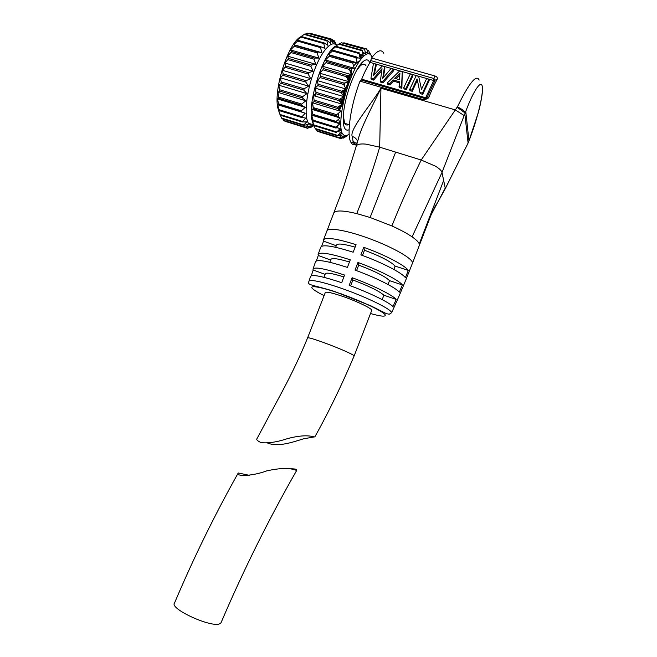 <?xml version="1.0" encoding="UTF-8"?>
<svg xmlns="http://www.w3.org/2000/svg" width="657" height="657" viewBox="0 0 657 657"><rect width="100%" height="100%" fill="white"/><g stroke="black" fill="none" stroke-linecap="round" stroke-linejoin="round"><path stroke-width="0.99" d="M283.996 120.855L282.715 118.909M300.651 36.833C288.259 43.025 273.591 88.777 277.747 107.715L279.529 113.505L281.976 118.679M297.826 109.727L298.064 110.861M315.992 92.103L315.368 96.152M315.048 114.983L315.261 116.117M333.058 50.252L356.423 56.888L355.88 57.685L332.45 51.024L328.426 54.597L357.26 62.842L353.228 62.062L352.686 63.047L329.182 56.321L325.379 59.976L354.271 68.287L350.041 68.295L349.508 69.453L325.962 62.661L322.423 66.234L351.347 74.619L346.97 75.399L346.461 76.672L322.916 69.823L319.663 73.173L348.588 81.616L344.112 83.111L343.652 84.466L320.131 77.559L317.208 80.54L346.075 89.048L341.574 91.175L341.18 92.555L317.717 85.607L315.122 88.104L343.907 96.653L339.439 99.306L339.127 100.677L315.746 93.688L313.479 95.585L342.157 104.176L337.788 107.231L337.558 108.536L314.292 101.523L312.338 102.738L340.876 111.345L336.655 114.671L336.515 115.87L313.405 108.848L311.722 109.333L340.096 117.948L336.072 121.405L336.031 122.457L311.648 115.156L339.833 123.771L336.055 127.203L337.969 127.795L337.287 126.119M336.581 122.645L336.441 121.102M336.409 115.846L336.458 114.852M349.417 69.01L349.762 68.353M352.768 63.31L353.589 62.128M356.242 58.966L357.646 57.726M359.765 56.576L362.582 57.019M296.89 102.623L297.038 103.888M314.136 107.847L314.26 109.119M339.316 129.396L341.205 129.905M347.602 124.978L348.07 124.354M312.995 105.613L313.348 109.826M345.114 82.79L344.169 85.41M342.469 90.765L341.739 93.368M340.425 98.739L339.85 101.498M339.037 106.377L338.667 109.464M338.396 113.333L338.412 116.962M338.618 119.245L339.768 123.278L340.72 124.502M345.056 123.992L345.557 123.59M359.174 61.471L357.137 62.349M356.636 62.719L353.597 65.987M352.004 68.303L350.214 71.358M348.284 75.169L347.036 77.961M350.772 78.257L351.232 74.643M351.257 74.356L351.561 69.018M345.171 95.191L341.837 103.798M341.418 104.709L338.807 109.579M346.962 89.048L348.53 81.64M348.547 81.534L349.302 74.997M338.733 108.824L340.63 105.268M341.509 103.404L348.029 81.813M348.21 80.704L348.834 75.079M340.983 102.796L343.783 96.727M343.841 96.546C344.638 93.466 344.81 91.241 344.342 89.886M339.94 101.022L339.998 101.137C340.482 101.802 341.18 101.268 342.1 99.544L340.375 98.944M340.893 102.689L342.412 100.275L341.812 100.061M343.397 95.865L343.521 91.684L342.034 92.3M342.412 97.564L343.373 97.819L343.693 96.784M343.783 96.464C344.58 93.343 344.711 91.175 344.169 89.968M343.373 97.819L343.094 97.154M336.795 45.456L334.331 40.791L335.251 43.74L332.327 39.289L333.132 42.96L329.929 39.141L330.66 43.485L327.227 40.373L326.866 40.816L327.892 45.317L324.287 42.992L323.761 43.559L324.936 48.429L321.068 46.844L320.509 47.624L297.564 41.095L293.638 44.651L321.873 52.724L317.766 51.919L317.208 52.897L294.196 46.302L290.517 49.94L318.809 58.087L314.514 58.062L313.972 59.196L290.928 52.552L287.528 56.116L315.845 64.329L311.418 65.068L310.917 66.332L287.865 59.623L284.785 62.973L313.093 71.252L308.593 72.705L308.149 74.044L285.122 67.285L282.37 70.283L310.646 78.61L306.137 80.696L305.768 82.068L282.789 75.268L280.383 77.781L308.576 86.157L304.134 88.777L303.838 90.132L280.95 83.299L278.88 85.221L306.959 93.631L302.639 96.653L302.442 97.959L279.66 91.093L277.903 92.35L305.85 100.784L301.703 104.077L301.604 105.276L278.954 98.402L277.484 98.928L305.267 107.37L301.349 110.803L301.349 111.862L277.624 104.759L279.397 110.639L278.305 109.662L280.424 115.246L279.504 113.497M278.847 104.989L277.484 98.928M278.954 98.402L277.903 92.35M279.66 91.093L278.88 85.221M280.95 83.299L281.229 81.944L280.383 77.781M282.789 75.268L283.159 73.904L282.37 70.283M285.122 67.285L285.565 65.955L284.785 62.973M287.865 59.623L288.366 58.374L287.528 56.116M290.928 52.552L291.47 51.427L290.517 49.94M294.196 46.302L294.763 45.341L293.638 44.651M297.564 41.095L298.138 40.332L296.8 40.43L300.914 37.096L299.879 37.392L304.725 34.033L326.931 40.291M329.715 39.461L307.115 33.105L305.234 34.18M307.115 33.105L329.724 39.075M332.22 39.51L309.398 33.367M309.776 33.203L332.187 39.256M369.973 53.225L371.115 55.418M359.363 54.95L363.477 56.116M336.663 45.547C331.99 39.264 321.478 50.77 313.956 71.391C306.376 91.931 303.961 115.657 308.248 122.949L311.467 125.676L313.791 125.487M277.624 104.759L305.234 113.193L301.374 117.389L305.735 118.079L302.154 121.956L306.745 121.89L303.485 125.331L308.215 124.526L305.3 127.45L310.104 125.947L307.533 128.287L312.33 126.119L310.112 127.828L313.874 125.668M339.184 129.519L341.254 130.152M340.326 132.928L342.149 133.494M347.036 135.843L345.36 136.089M344.424 136.032L345.763 136.442L343.348 138.11L347.66 135.58M311.27 125.791L312.33 126.119M337.279 131.293L340.868 132.402L337.427 135.835L342.1 134.989L338.987 137.896L343.751 136.344L340.983 138.652L345.763 136.442M317.232 131.154L316.009 129.207M339.127 134.069L340.26 134.422M311.648 115.156L313.381 121.085L312.1 120.034L314.169 125.659L313.06 123.836L315.434 129.027L337.427 135.835M335.916 127.343L340.096 128.632L336.335 132.476M278.305 109.662L278.716 109.785M313.217 120.198L336.055 127.203L336.113 128.09L313.364 121.102M301.349 111.862L305.234 113.193M336.031 122.457L339.833 123.771M313.052 115.443L311.722 109.333M301.604 105.276L305.267 107.37M336.515 115.87L340.096 117.948M336.466 115.846L313.405 108.848L312.338 102.738M302.442 97.959L305.85 100.784M337.558 108.536L340.876 111.345M314.292 101.523L313.479 95.585M303.838 90.132L306.959 93.631M339.127 100.677L342.157 104.176M315.746 93.688L316.05 92.325L315.122 88.104M305.768 82.068L308.576 86.157M341.18 92.555L343.907 96.653M317.717 85.607L318.095 84.236L317.208 80.54M308.149 74.044L310.646 78.61M343.652 84.466L346.075 89.048M320.131 77.559L320.583 76.212L319.663 73.173M310.917 66.332L313.093 71.252M346.461 76.672L348.588 81.616M322.916 69.823L323.416 68.558L322.423 66.234M313.972 59.196L315.845 64.329M349.508 69.453L351.347 74.619M325.962 62.661L326.504 61.52L325.379 59.976M317.208 52.897L318.809 58.087M352.686 63.047L354.271 68.287M329.182 56.321L329.732 55.344L328.426 54.597M320.509 47.624L321.873 52.724M355.88 57.685L357.26 62.842M332.45 51.024L333 50.236L331.465 50.285L336.195 46.351L334.397 47.164L339.267 43.764L362.237 50.236L363.001 55.262L359.157 54.17M355.831 57.208L360.2 58.457L358.993 53.529L335.653 46.926M359.502 52.946L336.261 46.376L359.486 52.938L358.993 53.529M362.352 52.437L365.571 53.348L364.545 49.259L341.468 42.771L339.579 43.855M364.504 49.02L364.955 49.152L364.545 49.259M341.468 42.771L364.734 48.922M365.259 52.026L367.838 52.749L366.82 49.234L343.521 42.96M343.898 42.787L366.885 48.996M365.308 52.215L369.719 53.463L368.659 50.589L367.099 50.154M362.483 52.979L366.302 54.055M313.356 124.502L311.747 119.221C307.731 100.529 324.312 50.326 336.113 45.933M372.026 57.381C369.037 47.912 358.886 57.455 350.559 78.791C342.182 100.012 338.445 125.963 342.264 133.437L344.613 135.925L349.179 134.603M369.792 62.842C368.38 59.187 365.99 58.9 362.615 61.98C355.084 68.615 345.081 95.536 343.529 113.333C342.88 120.108 343.2 124.937 344.482 127.803C345.549 130.045 347.093 130.686 349.105 129.716M366.803 80.671L366.68 81.624M348.711 124.551C346.953 125.495 345.59 125.076 344.613 123.302L343.332 115.624M378.826 84.162L378.687 85.114M424.43 98.402L360.997 79.973L360.011 81.148C350.616 105.416 346.477 134.636 350.797 142.117C352.218 144.86 354.246 145.476 356.874 143.965M370.072 62.399L433.267 80.392L433.546 80.86L425.859 97.326L425.202 97.622L361.695 79.185C364.43 72.434 367.23 66.842 370.072 62.399L371.566 58.013C377.208 50.384 381.29 48.807 383.811 53.299M383.097 85.402L382.908 86.338M365.374 81.246L365.785 80.376M382.99 82.839L380.756 82.199L380.378 80.983L382.046 68.681L373.176 78.897L370.942 78.249L373.447 63.515L375.755 64.172L373.439 75.588L382.284 66.029L384.509 66.669L382.711 78.388L391.038 68.525L393.395 69.199L382.62 81.632L382.99 82.839L393.773 70.57L393.395 69.199M380.378 80.983L382.62 81.632M393.173 79.916L389.773 83.702L387.26 82.971L399.628 70.972L402.273 71.72L401.87 88.309L399.349 87.578L399.284 81.673L393.173 79.916L393.518 81.156L390.127 84.909L389.773 83.702M402.273 71.72L401.55 87.11L399.021 86.379M399.932 73.206L399.431 79.678L394.668 78.306L399.932 73.206M403.735 87.742L406.01 88.399L412.522 74.643L410.255 73.995L403.735 87.742L404.047 88.941L406.313 89.598L412.834 76.007L412.522 74.643M422.451 93.154L422.706 94.345L420.176 93.614L419.913 92.415L422.451 93.154L428.906 79.308L426.615 78.651L421.49 89.327L418.681 76.393L416.168 75.678L409.672 89.459L409.968 90.658L412.243 91.315L417.367 80.211L419.93 92.423M419.913 92.415L417.08 78.906L411.955 90.116L409.672 89.459M356.406 145.575L353.425 142.93L352.152 136.352C349.36 129.314 371.665 103.946 380.945 88.235C374.589 101.794 361.046 127.376 358.566 138.159L356.209 146.256M327.12 230.508L343.57 187.081L356.102 146.634C356.603 144.392 359.888 143.555 365.941 144.121L379.672 147.176L421.203 160.012L457.428 106.804C469.205 82.872 476.448 73.962 479.142 80.072M371.566 58.013L434.819 75.933C436.987 76.639 437.767 77.797 437.151 79.415C434.482 84.162 431.756 90.017 428.964 96.99L427.707 98.731L423.699 99.692L425.202 97.622M399.776 74.988L395.908 78.668M422.706 94.345L429.161 80.663L428.906 79.308M399.21 82.798L393.518 81.156M387.26 82.971L387.622 84.186L390.127 84.909M373.176 78.897L373.578 80.113L381.709 70.767M373.578 80.113L371.353 79.472L370.942 78.249M374.227 74.643L376.19 65.56L375.755 64.172M384.509 66.669L384.92 68.049L383.36 77.534M411.955 90.116L412.243 91.315M417.08 78.906L417.367 80.211M406.01 88.399L406.313 89.598M401.55 87.11L401.87 88.309M370.688 60.559L433.916 78.511L435.18 80.031M468.063 143.119L444.846 189.462M457.108 107.272L465.164 113.02L465.328 112.618L464.869 114.203L465.772 111.419L468.95 140.844L468.03 142.577L468.54 141.896M334.117 212.63C336.105 210.15 343.652 210.47 356.759 213.599L370.096 217.492L391.876 225.942C400.713 203.884 410.485 181.907 421.203 160.012L435.427 166.172C439.41 168.619 441.603 170.721 441.997 172.471L445.232 188.066L431.041 214.995M391.876 225.942C400.294 229.745 407.036 233.383 412.087 236.857L441.997 172.471L465.164 113.02M465.328 112.618C464.483 111.025 461.846 109.087 457.428 106.804M468.95 140.844C476.292 122.514 483.043 96.678 482.378 87.857C482.115 78.027 473.754 89.738 465.772 111.419M356.759 213.599C365.473 191.885 373.11 169.744 379.672 147.176L380.945 88.235L455.317 109.908L464.179 115.575M412.087 236.857C416.177 239.706 418.566 242.047 419.256 243.895L419.125 245.89M396.179 299.428C392.845 295.19 372.93 285.286 352.111 277.706L349.187 285.343C369.817 292.891 389.601 302.598 392.985 306.638L396.179 299.428L383.877 295.223L382.185 299.617M402.371 284.949C399.136 280.35 379.056 270.093 357.95 262.472L355.026 270.084C376.009 277.689 396.023 287.774 399.308 292.201L402.371 284.949L389.502 280.638L388.016 284.497M408.301 270.421C405.172 265.469 385.068 254.916 363.806 247.319L360.874 254.883C382.078 262.504 402.183 272.918 405.369 277.689L408.301 270.421L395.12 266.085L393.83 269.427M309.036 281.081L310.531 276.498C311.722 274.141 322.111 276.203 341.697 282.682L344.547 275.037C324.739 268.565 314.218 266.611 312.978 269.165L313.217 269.994L325.084 274.363M311.295 275.718L313.217 269.994M313.11 268.779L315.491 261.864C316.773 259.113 327.416 260.96 347.405 267.407L350.28 259.802C330.134 253.388 319.392 251.647 318.062 254.596L318.275 255.499L330.685 260.032M316.354 260.911L318.275 255.499M318.243 254.103L320.698 247.361C322.078 244.223 332.902 245.849 353.17 252.222L356.069 244.667C335.719 238.343 324.821 236.84 323.392 240.158L323.581 241.135L336.269 245.734M321.667 246.235L323.581 241.135M396.598 301.563L393.469 308.634M402.733 287.306L399.752 294.393M323.63 239.542L326.849 231.207C327.022 227.076 345.229 229.876 367.649 237.957C390.053 245.989 410.37 257.109 412.276 262.053L412.489 263.153L405.763 280.079M408.958 272.179L408.605 272.967M343.48 294.755L340.441 293.498M467.012 145.205L467.423 144.105M307.632 337.772L325.248 292.652C326.02 291.38 332.393 292.817 344.358 296.956C358.164 301.834 372.149 308.691 371.755 310.318L371.657 310.564M354.107 355.987L353.844 355.503C350.041 353.047 340.852 349.039 326.266 343.496C314.342 339.119 308.108 337.255 307.583 337.912C300.692 354.92 292.102 373.045 281.82 392.286L256.977 438.662C256.123 439.656 257.536 440.987 261.215 442.654C268.631 443.368 277.418 442.013 287.569 438.597C305.858 433.768 312.395 436.667 314.391 436.889L303.206 438.909C293.367 441.939 278.404 447.335 267.703 443.089M352.111 277.706L352.916 280.005L350.633 285.877M357.95 262.472L358.706 265.108L356.554 270.643M363.806 247.319L364.487 250.235L362.45 255.466M383.877 295.223C379.508 291.265 369.185 286.189 352.916 280.005M389.502 280.638C385.232 276.441 374.966 271.259 358.706 265.108M395.12 266.085C390.948 261.65 380.74 256.361 364.487 250.235M343.849 276.901C332.007 273.263 325.798 272.285 325.231 273.977L323.926 277.311M349.45 261.987C337.69 258.513 331.489 257.716 330.849 259.605L329.806 262.274M355.117 247.139C343.389 243.804 337.164 243.172 336.458 245.258L335.661 247.295M356.513 70.611L360.102 66.02C362.713 63.598 364.676 63.532 365.982 65.823M289.096 468.843C294.566 468.671 297.12 469.155 296.759 470.313C268.705 519.326 243.46 570.145 221.015 622.779L220.103 623.542C212.696 628.634 168.833 608.711 174.557 602.945C193.618 557.916 214.847 514.595 238.245 472.974M296.759 470.313L296.307 470.355C289.951 467.727 280.054 467.915 266.602 470.913C253.865 475.791 235.707 477.105 238.245 472.983L249.315 475.323M370.031 53.258L369.612 53.135M364.413 55.278L362.91 54.859M341.451 131.088L338.486 130.176M310.211 127.745L308.716 127.286M343.463 138.036L342.888 137.863M307.673 128.123L305.628 127.483M341.147 138.487L339.299 137.921M305.48 127.179L283.594 120.395M339.193 137.617L316.863 130.702M303.69 124.912L281.639 118.096M337.657 135.416L315.155 128.46M302.368 121.364L280.161 114.523M336.598 131.917L313.923 124.929M301.44 117.439L279.389 110.663M301.579 116.626L279.209 109.76M301.349 110.803L278.823 103.929M336.072 121.405L313.069 114.384M301.703 104.077L279.028 97.203M336.655 114.671L313.496 107.658M302.639 96.653L279.841 89.795M337.788 107.231L314.498 100.225M304.134 88.777L281.229 81.944M339.439 99.306L316.05 92.325M306.137 80.696L283.159 73.904M341.574 91.175L318.095 84.236M308.593 72.705L285.565 65.955M344.112 83.111L320.583 76.212M311.418 65.068L288.366 58.374M346.97 75.399L323.416 68.558M314.514 58.062L291.47 51.427M350.041 68.295L326.504 61.52M317.766 51.919L294.763 45.341M353.228 62.062L329.732 55.344M320.895 46.795L298.179 40.34M323.761 43.559L300.914 37.096M323.909 42.886L301.522 36.554L323.917 42.886M326.866 40.816L304.134 34.41M361.908 50.696L338.692 44.15M334.323 40.931L333.255 40.627M423.699 99.692L360.011 81.148M428.964 96.99L427.19 97.162L426.672 97.901M427.707 98.731L426.574 97.983L425.572 98.493M425.859 97.326L427.132 97.293M433.267 80.392L434.819 75.933M437.151 79.415L435.123 80.154L427.222 97.088L435.09 80.244M433.546 80.86L434.877 80.606M464.869 114.203L468.03 142.577M395.662 152.12L370.096 217.492M391.605 312.724L389.281 314.21L386.488 313.701L371.197 305.99L334.594 291.494C312.666 284.621 306.638 285.327 308.938 281.377C308.847 278.609 326.077 282.551 347.594 290.542C369.094 298.492 388.969 308.33 391.285 311.976L391.605 312.724L393.757 308.002M324.09 295.625C318.234 292.718 314.416 290.419 312.625 288.727C308.256 284.629 321.577 286.937 341.886 294.18C362.155 301.382 382.735 311.204 385.043 314.637C386.291 316.961 381.446 316.592 370.507 313.545M419.437 245.094L412.21 263.868M443.656 180.478L419.256 243.895M356.521 145.197L354.066 143.982M357.613 141.444C356.767 139.029 354.944 137.329 352.152 136.352M356.907 143.85L352.735 141.058M359.954 57.364L361.818 57.89M336.54 122.292L339.768 123.278M357.753 61.972L358.681 62.234M339.513 110.179L343.603 101.498M349.048 82.831L350.181 74.832M350.37 71.785L350.386 71.046M342.297 91.364L343.521 91.684M277.747 107.715L278.962 110.31M311.467 125.676L308.494 127.417M345.18 136.065L346.001 136.319M309.316 127.581L310.112 127.828M342.749 137.929L343.348 138.11M286.197 121.676L307.533 128.287M319.22 131.909L340.983 138.652M283.89 120.822L305.3 127.45M317.142 131.121L338.987 137.896M281.935 118.662L303.485 125.331M280.424 115.246L302.154 121.956M314.169 125.659L336.351 132.5M279.397 110.639L301.374 117.389M313.381 121.085L335.817 127.975M278.905 104.972L301.169 111.772M313.126 115.427L335.85 122.366M278.97 98.394L301.555 105.251M333.148 40.463L334.273 40.783M367.058 49.998L368.643 50.449M308.429 123.261L313.496 124.822M344.613 135.925L343.529 136.533M349.393 124.764L344.613 123.302M353.45 142.939L350.797 142.117M419.437 245.069L431.255 214.494C434.31 207.686 436.232 204.064 437.02 203.629L445.249 188.723L468.507 142.224M482.632 86.929C482.895 92.391 480.612 104.406 478.247 112.782L468.507 142.199M396.935 300.873L400.039 293.72M403.086 286.559L406.051 279.373M357.137 143.07L353.425 142.93M314.777 436.971C328.319 412.826 341.451 385.782 354.164 355.856L371.755 310.318M360.102 66.02L362.615 61.98M311.747 119.221L312.165 120.091"/></g></svg>
